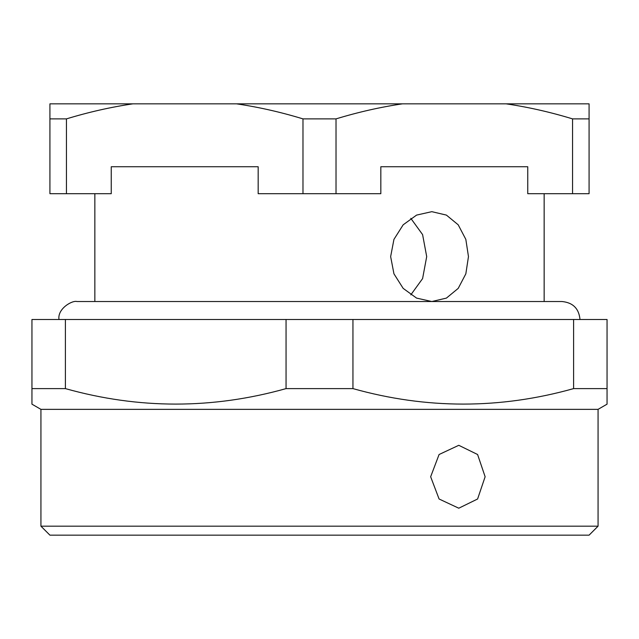 <?xml version="1.0" encoding="UTF-8"?>
<svg xmlns="http://www.w3.org/2000/svg" width="639" height="639" viewBox="0 0 639 639"><rect width="100%" height="100%" fill="white"/><g stroke="black" fill="none" stroke-linecap="round" stroke-linejoin="round"><path stroke-width="0.96" d="M336.018 118.886C358.319 112.097 380.469 107.08 402.474 103.837L506.104 103.837C528.11 107.08 550.259 112.097 572.56 118.886L572.56 193.697L527.75 193.697L527.75 166.739L380.828 166.739L380.828 193.697L302.982 193.697L302.982 118.886L336.018 118.886L336.018 193.697M66.44 118.886L49.922 118.886L49.922 103.837L132.896 103.837C110.89 107.088 88.733 112.097 66.44 118.886L66.44 193.697L111.25 193.697L111.25 166.739L258.172 166.739L258.172 193.697L302.982 193.697M589.078 166.739L589.078 193.697L572.56 193.697M402.474 103.837L236.526 103.837C258.531 107.088 280.689 112.097 302.982 118.886M66.44 193.697L49.922 193.697L49.922 118.886M506.104 103.837L589.078 103.837L589.078 193.697M589.078 118.886L572.56 118.886M132.896 103.837L236.526 103.837M410.805 218.33L422.595 234.601L426.7 256.598L422.595 278.596L410.805 294.875M431.82 301.528L416.58 298.101L403.169 288.381L393.943 273.819L390.645 256.598L393.943 239.377L403.169 224.816L416.58 215.095L431.82 211.669L446.405 215.095L458.211 224.816L465.831 239.377L468.467 256.598L465.839 273.819L458.219 288.373L446.413 298.101L431.828 301.528M485.129 476.75L477.597 498.995L458.778 508.205L439.081 498.995L430.654 476.75L439.081 454.513L458.778 445.303L477.597 454.513L485.129 476.75M607.05 404.167L598.064 409.359L40.936 409.359L40.936 526.177L598.064 526.177L589.078 535.163L49.922 535.163L40.936 526.177M573.606 319.5L607.05 319.5L607.05 404.128L607.05 388.608L573.606 388.608L573.606 319.5L31.95 319.5L31.95 404.167L40.936 409.359M31.95 404.128L31.95 388.608L65.394 388.608C138.951 409.248 212.499 409.248 286.056 388.608L286.056 319.5M65.394 319.5L65.394 388.608M352.944 319.5L352.944 388.608L286.056 388.608M352.944 388.608C426.501 409.248 500.049 409.248 573.606 388.608M94.852 193.697L94.852 301.528M598.064 409.359L598.064 526.177M544.148 193.697L544.148 301.528L562.032 301.528L76.968 301.528C72.255 300.09 57.23 308.781 58.996 319.5M580.004 319.5C578.934 308.581 572.943 302.59 562.032 301.528"/></g></svg>
